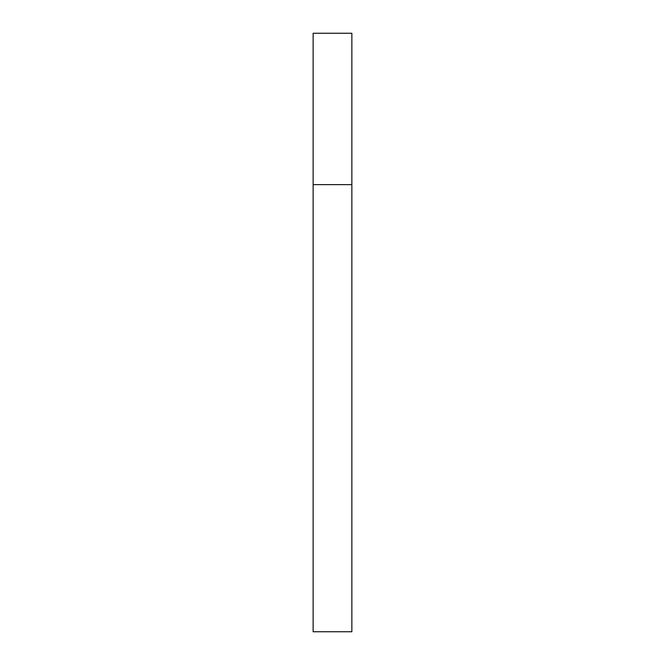 <?xml version="1.0" encoding="UTF-8"?>
<svg xmlns="http://www.w3.org/2000/svg" width="665" height="665" viewBox="0 0 665 665"><rect width="100%" height="100%" fill="white"/><g stroke="black" fill="none" stroke-linecap="round" stroke-linejoin="round"><path stroke-width="0.5" stroke-dasharray="3.33 2.49" d="M313.14 631.75L351.86 631.75L351.86 184.646L313.14 184.646L313.14 631.75M351.86 184.646L351.86 33.25L313.14 33.25L313.14 184.646"/><path stroke-width="1" d="M313.14 184.646L313.14 631.75L351.86 631.75L351.86 184.646L313.14 184.646L313.14 33.25L351.86 33.25L351.86 184.646"/></g></svg>
